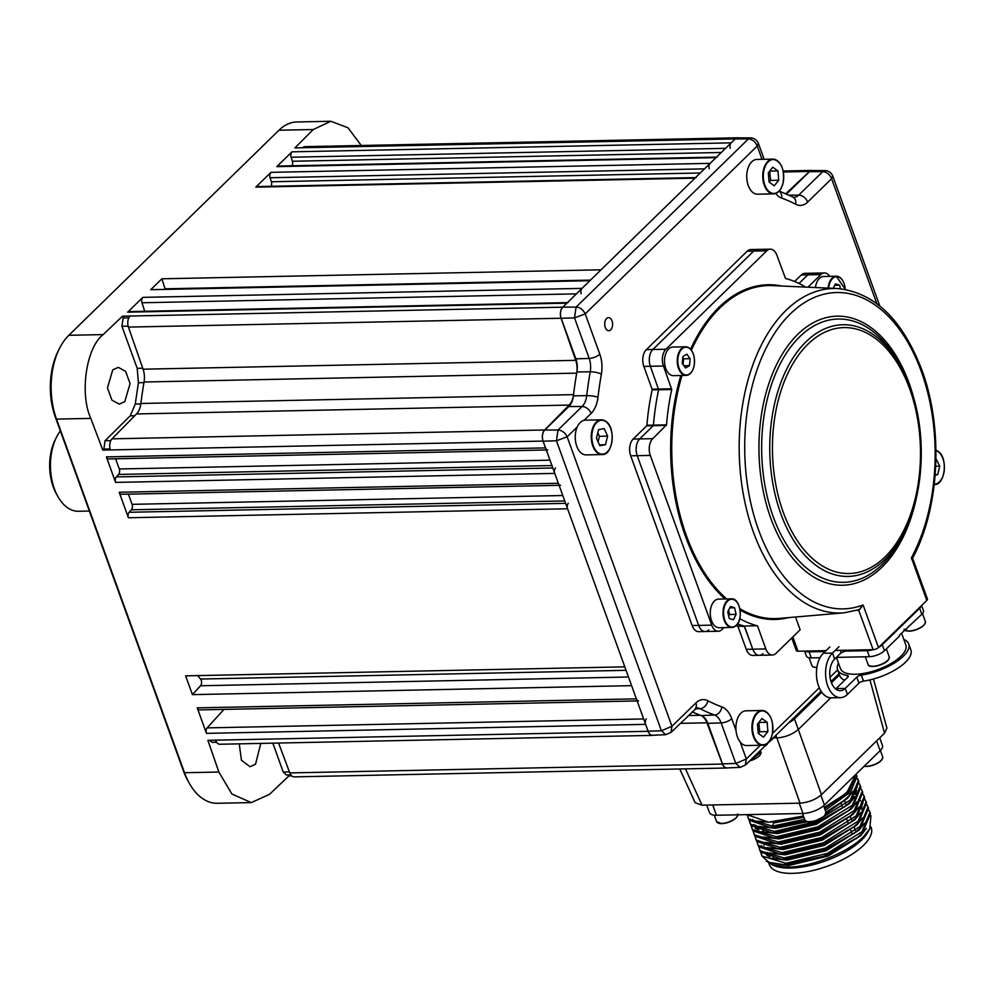 <?xml version="1.0" encoding="UTF-8"?>
<svg xmlns="http://www.w3.org/2000/svg" width="994" height="994" viewBox="0 0 994 994"><rect width="100%" height="100%" fill="white"/><g stroke="black" fill="none" stroke-linecap="round" stroke-linejoin="round"><path stroke-width="1.49" d="M260.801 743.4L255.52 764.249L250.053 766.734L241.443 760.224L239.231 743.847M112.757 369.843L118.298 367.358L125.629 371.358L130.077 383.622L124.784 401.651L119.243 404.136L111.9 400.135L107.464 387.871L112.757 369.843M738.306 137.868A8.176 4.92 88.8 0 0 737.598 137.793L304.947 146.652A8.176 4.92 88.8 0 0 302.561 147.746L294.907 147.907L313.247 129.531L278.954 130.226L68.822 335.301A61.33 36.89 88.8 0 0 59.429 348.571A61.33 36.89 88.8 0 0 56.509 419.108L184.524 772.736A61.33 36.89 88.8 0 0 189.096 782.887A61.33 36.89 88.8 0 0 217.301 803.289L251.296 802.593L269.536 794.318L288.881 775.929L288.546 774.947M361.282 145.497L347.987 127.791L330.89 121.268L313.247 129.531M330.89 121.268L296.895 121.964A61.33 36.89 88.8 0 0 278.954 130.226M812.781 170.546A8.176 4.92 88.8 0 0 811.862 170.421A8.176 4.92 88.8 0 0 809.551 171.453L785.794 193.706M737.598 137.793A8.176 4.92 88.8 0 0 735.2 138.899L731.149 142.85A4.088 2.46 88.8 0 0 730.267 148.243M292.124 165.787A4.088 2.46 88.8 0 0 292.385 161.264L291.093 157.238A4.088 2.46 -91.2 0 1 291.975 151.833L276.817 166.632A4.088 2.46 -91.2 0 1 278.022 166.073L716.55 157.102M717.183 157.089A4.088 2.46 88.8 0 0 715.991 157.636L710.138 163.351A4.088 2.46 88.8 0 0 709.244 168.756M271.113 186.288A4.088 2.46 88.8 0 0 271.374 181.765L270.082 177.74A4.088 2.46 -91.2 0 1 270.964 172.347L255.806 187.133A4.088 2.46 -91.2 0 1 257.011 186.586L695.527 177.603M696.173 177.591A4.088 2.46 88.8 0 0 694.98 178.15L601.047 269.809L161.885 278.805L150.715 289.701L589.889 280.706L582.037 288.372A4.088 2.46 88.8 0 0 581.142 293.777M165.252 289.403A4.088 2.46 88.8 0 0 165.091 288.807L161.885 278.805M144.714 311.271L141.98 302.76A4.088 2.46 -91.2 0 1 142.863 297.355L127.704 312.153A4.088 2.46 -91.2 0 1 128.909 311.594L567.425 302.623M568.071 302.611A4.088 2.46 88.8 0 0 566.878 303.158L562.753 307.183A8.176 4.92 88.8 0 0 561.063 318.242L575.725 360.337A16.351 9.841 -91.2 0 1 576.694 373.148A268.815 161.711 88.8 0 0 573.538 394.63A16.351 9.841 -91.2 0 1 569.152 405.08L544.65 429.98A8.176 4.92 88.8 0 0 543.072 441.087L545.544 447.896A4.088 2.46 88.8 0 0 547.731 449.934M546.29 449.971L108.557 458.93A4.088 2.46 -91.2 0 1 106.37 456.892L115.602 482.401A4.088 2.46 -91.2 0 1 116.323 476.921L118.572 474.449A4.088 2.46 88.8 0 0 119.28 468.982L115.59 458.781M555.484 467.938A4.088 2.46 88.8 0 0 554.776 473.405L558.342 483.27A4.088 2.46 88.8 0 0 560.529 485.308M559.1 485.333L121.355 494.291A4.088 2.46 -91.2 0 1 119.181 492.254L128.412 517.762A4.088 2.46 -91.2 0 1 129.121 512.283L131.37 509.81A4.088 2.46 88.8 0 0 132.078 504.343L128.388 494.142M568.295 503.299A4.088 2.46 88.8 0 0 567.574 508.766L624.804 666.85L185.63 675.845L192.438 694.632L200.515 685.761A4.088 2.46 88.8 0 0 200.527 679.039A268.815 161.711 -91.2 0 1 197.707 675.597M637.142 700.932L199.409 709.89A4.088 2.46 -91.2 0 1 197.222 707.852L636.396 698.857L631.612 685.649L192.438 694.632M197.222 707.852L206.454 733.361A4.088 2.46 -91.2 0 1 207.162 727.881L223.998 709.381M636.396 698.857A4.088 2.46 88.8 0 0 638.57 700.894M646.336 718.898A4.088 2.46 88.8 0 0 645.628 724.365L648.138 731.311A8.176 4.92 88.8 0 0 652.511 735.386A8.176 4.92 88.8 0 0 653.418 735.225M291.702 775.867L288.881 775.929M290.844 774.898L286.446 774.985L283.228 772.027L272.853 743.152M216.568 742.257L212.219 742.356L209.399 740.294M189.096 782.887L187.617 780.228A57.242 34.43 -91.2 0 1 183.368 770.76L184.524 772.736L218.854 772.04L207.895 740.319L215.499 740.17A8.176 4.92 88.8 0 0 219.873 744.245L652.511 735.386M218.854 772.04L231.913 794.02L251.296 802.593M122.51 316.204L103.152 334.593C86.23 347.453 79.445 393.537 90.802 418.399L102.78 450.096L103.861 449.064L105.041 440.74L130.214 415.827L135.259 404.061L138.402 382.752L137.209 368.352L121.902 326.256L123.181 317.968L122.51 316.204L130.115 316.042A8.176 4.92 88.8 0 0 128.425 327.088L143.086 369.196A16.351 9.841 -91.2 0 1 144.055 382.007A268.815 161.711 88.8 0 0 140.899 403.477A16.351 9.841 -91.2 0 1 136.513 413.939L112.011 438.839A8.176 4.92 88.8 0 0 110.433 449.934L102.78 450.096M110.123 448.94L103.861 449.064M128.847 317.844L123.181 317.968M740.17 741.959L746.332 758.981L735.808 763.454L740.12 767.38L726.912 767.94A8.176 4.92 -91.2 0 1 722.476 763.877L707.803 723.334A16.351 9.841 88.8 0 0 701.279 715.556A268.815 161.711 -91.2 0 1 692.11 711.803A268.815 161.711 88.8 0 0 700.546 715.295A16.351 9.841 -91.2 0 1 706.933 722.8L722.452 764.063A8.176 4.92 88.8 0 0 726.776 768.014A8.176 4.92 88.8 0 0 727.471 767.927M278.568 743.04L289.813 772.922A8.176 4.92 88.8 0 0 294.137 776.873L726.776 768.014M183.368 770.76L55.353 417.12A57.242 34.43 -91.2 0 1 58.062 351.292L59.429 348.571M835.966 678.38L835.507 677.138M836.501 676.168A4.088 1.603 160.1 0 1 837.793 676.603M796.008 717.382A4.088 1.603 160.1 0 1 793.759 717.879M792.914 718.712L793.336 719.892M830.76 697.825L798.306 729.497L821.466 794.703C815.577 799.673 808.433 802.481 800.033 803.164L702.05 805.177L695.154 802.73L679.772 768.983M788.466 723.048L794.467 718.886L821.789 692.222M831.444 682.803L839.495 674.938M873.465 678.989L886.909 728.068L884.536 733.162L821.466 794.703M800.033 803.164L776.873 737.946C785.272 737.275 792.417 734.454 798.306 729.497L794.467 718.886M775.916 735.299L776.873 737.946L773.481 737.672M767.169 743.835L773.605 738.02M767.293 744.183A16.351 6.411 160.1 0 1 764.523 746.407M807.762 705.914L807.426 705.007L808.544 705.144M814.198 697.937L814.645 699.192M809.402 704.311L808.942 703.056M806.83 705.131L807.277 706.386M820.758 691.538L821.218 692.781M800.481 713.009L799.139 712.636M801.736 711.791L799.511 712.263M800.158 711.642L801.139 711.915M798.828 714.636A9.816 3.852 -19.9 0 0 796.393 715.32M793.075 720.103A9.816 3.852 -19.9 0 0 790.814 721.694M747.451 815.378L749.078 820.224L770.437 827.493L805.55 820.87M825.939 812.185L844.142 800.332L848.963 795.946L857.002 776.463L856.132 774.09L848.155 793.721L825.256 810.284M804.705 819.292L772.5 826.138L748.606 818.907L747.923 817.466M747.003 814.633L768.524 822.187L803.425 816.037M824.237 807.451L843.235 795.275L847.373 791.547L855.996 774.214M760.895 852.504L761.864 855.983L769.033 862.394L783.732 864.631L823.902 856.232L857.586 837.457L862.407 833.071L870.433 813.589L869.017 810.371M761.367 854.591L762.05 856.045L785.943 863.264L827.368 853.374L861.935 831.767L869.961 812.284M761.64 855.275L761.354 853.125M763.901 845.372L765.939 842.49M758.969 847.199L760.596 852.044L781.955 859.325L825.927 849.373L855.66 832.164L860.481 827.766L868.52 808.284L867.103 805.065M759.441 849.286L760.124 850.74L784.017 857.959L825.455 848.068L860.009 826.461L868.048 806.979M763.392 830.176L762.845 830.798M757.055 841.893L758.683 846.739L780.041 854.02L824.001 844.068L853.747 826.859L858.567 822.46L866.594 802.978L865.178 799.76M757.515 843.993L758.211 845.434L782.104 852.653L823.529 842.763L858.095 821.156L866.122 801.673M760.012 826.61L758.472 828.76M755.129 836.588L756.757 841.433L778.116 848.714L822.088 838.762L851.821 821.553L856.642 817.155L864.681 797.673L863.264 794.454M755.602 838.688L756.285 840.129L780.178 847.348L821.616 837.457L856.169 815.85L864.208 796.368M753.216 831.282L754.844 836.128L776.202 843.409L820.162 833.457L849.907 816.248L854.728 811.849L862.755 792.367L861.338 789.149M753.676 833.382L754.371 834.823L778.252 842.042L819.69 832.152L854.244 810.545L862.283 791.062M751.29 825.989L752.918 830.822L774.276 838.104L818.248 828.151L847.981 810.942L852.802 806.556L860.841 787.074L859.425 783.844M752.669 819.491L752.321 820.261M751.762 828.077L752.446 829.518L776.339 836.737L817.764 826.846L852.33 805.239L860.369 785.757M749.377 820.684L751.004 825.529L772.363 832.798L816.322 822.846L846.068 805.637L850.889 801.251L858.915 781.769L857.499 778.538M749.836 822.771L750.532 824.212L774.413 831.444L815.85 821.541L850.404 799.934L858.443 780.452M869.75 828.897L863.364 836.836C848.106 852.43 812.26 866.855 788.341 867.103L772.723 865.128L775.37 866.085A54.173 21.247 160.1 0 0 861.624 840.005A54.173 21.247 160.1 0 0 867.514 832.724L869.75 828.897L870.943 815.664M855.076 794.417L852.405 793.796M858.654 781.122L857.573 779.259M766.946 855.461A54.173 21.247 160.1 0 1 767.579 852.554M772.723 865.128L766.374 861.09M870.868 826.772L871.216 827.754A54.173 21.247 160.1 0 1 863.537 845.31A54.173 21.247 160.1 0 1 809.278 871.34A54.173 21.247 160.1 0 1 769.344 864.631L768.834 863.227M769.903 856.791A54.173 21.247 160.1 0 1 771.679 853.436M844.428 800.095L845.869 804.096M850.491 816.844L851.634 820M854.331 827.455L855.474 830.611M706.746 805.078L709.467 812.62A16.351 6.411 -19.9 0 0 716.45 815.254L802.978 813.49A16.351 6.411 -19.9 0 0 824.436 805.016L880.125 750.681A16.351 6.411 -19.9 0 0 882.436 745.376L879.715 737.859M803.86 817.23L773.531 823.02L772.5 826.138M855.884 778.091L846.59 793.398L824.635 808.557M771.046 822.137L803.537 816.347M824.312 807.675L843.235 795.275M768.524 822.187L757.552 821.119M851.933 833.407L850.839 830.375M848.093 822.796L847 819.764M842.34 806.879L840.887 802.891M856.704 838.178L827.778 855.163L788.577 864.569L783.732 864.631M772.711 863.525L788.901 865.451L828.101 856.045L860.804 835.569L866.42 828.449M843.26 801.052L826.039 812.533M805.997 821.168L771.58 827.48M856.679 784.738L855.834 793.274M845.186 806.358L816.26 823.343L777.059 832.736L772.363 832.798M758.882 829.866L753.812 824.573L756.707 829.083M856.132 786.068L857.101 787.186M847.981 810.942L818.174 828.648L778.973 838.041L774.276 838.104M755.353 828.462L755.44 825.169M849.025 816.969L820.1 833.941L780.899 843.347L776.202 843.409M757.602 829.443L758.907 826.287M852.156 792.38L855.573 793.684M862.432 800.655L861.599 809.191M851.821 821.553L822.013 839.247L782.812 848.652L778.116 848.714M858.481 799.487L860.655 800.891M861.897 801.984L862.867 803.09M853.747 826.859L823.939 844.552L784.738 853.958L781.185 854.008M854.778 832.885L825.865 849.858L786.652 859.263L783.098 859.313M768.474 856.393L763.727 851.982M852.976 791.311L847.36 798.43L825.989 813.614M807.414 821.678L775.457 828.325L759.478 826.424M854.902 796.616L849.274 803.736L816.583 824.225L777.37 833.618L761.392 831.729M855.946 786.478L857.114 787.683M856.816 801.922L851.199 809.041L818.497 829.53L779.296 838.924L763.317 837.035M755.589 828.574L755.912 825.355M854.306 789.422L856.691 790.839M858.741 807.227L853.113 814.347L820.423 834.836L781.222 844.229L765.231 842.328M852.181 793.175L855.188 794.243M860.655 812.533L855.039 819.652L822.336 840.141L783.135 849.535L767.157 847.634M861.711 802.382L862.879 803.587M862.581 817.838L856.965 824.958L824.262 845.434L785.061 854.84L769.07 852.939M761.802 846.677L761.516 845.645M864.507 823.144L858.878 830.263L826.176 850.74L786.975 860.145L770.996 858.244M57.751 496.304L56.273 493.645A40.891 24.601 -91.2 0 1 53.241 486.874A40.891 24.601 -91.2 0 1 55.179 439.857L56.534 437.136A44.979 27.049 88.8 0 0 54.397 488.862A44.979 27.049 88.8 0 0 57.751 496.304A44.979 27.049 88.8 0 0 78.427 511.264L89.348 511.04M60.348 430.924A44.979 27.049 88.8 0 0 56.534 437.136M612.006 320.913A6.536 3.939 88.8 0 0 608.514 317.645A6.536 3.939 88.8 0 0 605.284 327.473A6.536 3.939 88.8 0 0 608.775 330.729A6.536 3.939 88.8 0 0 612.006 320.913M829.692 276.357A12.263 7.38 88.8 0 0 824.448 272.94L811.377 273.213A12.263 7.38 88.8 0 0 807.799 274.866L798.99 283.452L807.799 274.866A12.263 7.38 -91.2 0 1 811.377 273.213L804.854 273.338A12.263 7.38 -91.2 0 0 801.263 274.99L794.604 281.488M805.687 287.104A175.801 105.762 88.8 0 0 785.496 278.444L776.898 255.284A12.263 7.38 88.8 0 0 770.338 249.171A12.263 7.38 88.8 0 0 766.747 250.823L665.893 349.254A12.263 7.38 88.8 0 0 663.433 366.016L650.374 366.277A12.263 7.38 -91.2 0 1 652.834 349.515L753.688 251.084A12.263 7.38 -91.2 0 1 757.279 249.432A12.263 7.38 88.8 0 0 753.688 251.084L652.834 349.515A12.263 7.38 88.8 0 0 650.374 366.277L658.649 389.747A175.801 105.762 88.8 0 0 653.456 425.134L666.514 424.86L652.76 438.652A12.263 7.38 88.8 0 0 650.287 455.401L711.741 625.151A12.263 7.38 88.8 0 0 718.289 631.265A12.263 7.38 88.8 0 0 721.88 629.612L723.918 627.624M766.747 250.823L747.165 251.221A12.263 7.38 -91.2 0 1 750.756 249.569L770.338 249.171M747.165 251.221L646.299 349.652L665.893 349.254M663.433 366.016L671.72 389.486L658.649 389.747L650.374 366.277L643.839 366.413A12.263 7.38 -91.2 0 1 646.299 349.652M643.839 366.413L652.076 389.188L671.671 388.778M652.126 389.884A175.801 105.762 88.8 0 0 646.92 425.258L653.456 425.134A175.801 105.762 88.8 0 1 658.649 389.747L652.126 389.884L652.076 389.188M666.278 425.444L653.22 425.705L639.689 438.913A12.263 7.38 88.8 0 0 637.229 455.674L698.683 625.425A12.263 7.38 88.8 0 0 705.231 631.525A12.263 7.38 88.8 0 0 708.821 629.873M650.287 455.401L630.705 455.811L692.147 625.549A12.263 7.38 -91.2 0 0 698.707 631.662L705.231 631.525A12.263 7.38 -91.2 0 1 698.683 625.425L637.229 455.674A12.263 7.38 -91.2 0 1 639.689 438.913L653.22 425.705L646.696 425.842L633.166 439.05L652.76 438.652M630.705 455.811A12.263 7.38 -91.2 0 1 633.166 439.05M739.76 618.678A175.801 105.762 88.8 0 0 757.242 625.76L744.183 626.021A175.801 105.762 88.8 0 1 737.523 623.934A175.801 105.762 88.8 0 0 744.183 626.021L752.781 649.194A12.263 7.38 88.8 0 0 759.329 655.307A12.263 7.38 88.8 0 0 762.92 653.654M735.982 625.711A175.801 105.762 88.8 0 0 737.66 626.158L744.543 626.419L752.781 649.194A12.263 7.38 -91.2 0 0 759.329 655.307L752.806 655.431A12.263 7.38 -91.2 0 1 746.245 649.331L765.84 648.92A12.263 7.38 88.8 0 0 772.4 655.034A12.263 7.38 88.8 0 0 775.991 653.381L800.145 629.798L795.523 617.013M738.008 626.555L746.245 649.331M577.265 426.935L567.152 436.801L671.944 726.291L661.42 730.776L665.731 734.703L652.524 735.262A8.176 4.92 -91.2 0 1 648.088 731.186L543.122 441.199A8.176 4.92 -91.2 0 1 544.762 430.029L568.854 406.521A16.351 9.841 88.8 0 0 573.389 395.848A268.815 161.711 -91.2 0 1 576.905 371.955A16.351 9.841 88.8 0 0 575.861 358.834L561.188 318.291A8.176 4.92 -91.2 0 1 562.828 307.121L735.125 138.961A8.176 4.92 -91.2 0 1 737.585 137.855L750.83 137.88M786.565 194.054L809.514 171.651A8.176 4.92 -91.2 0 1 811.974 170.546L825.219 170.57C828.723 170.893 831.22 172.67 832.711 175.901L831.605 178.709L807.675 202.08A24.813 14.935 -91.2 0 1 795.709 204.267A260.353 156.63 88.8 0 0 781.706 198.117A24.813 14.935 -91.2 0 1 775.668 193.482M760.373 745.276L746.332 758.981L745.388 765.082L821.094 691.203M736.032 730.515L731.746 718.687A24.813 14.935 -91.2 0 0 721.843 706.883A260.353 156.63 88.8 0 1 707.84 700.733A24.813 14.935 -91.2 0 0 695.887 702.932L671.944 726.291L671 732.404L696.769 707.89A16.637 10.015 88.8 0 1 700.049 708.66L695.117 708.859M544.762 430.029L558.032 430.004C562.119 430.402 565.151 432.663 567.152 436.801L556.441 440.789L558.032 430.004L582.111 406.509A16.637 10.015 88.8 0 0 586.733 395.637A268.529 161.537 -91.2 0 1 590.237 371.768A16.637 10.015 88.8 0 0 589.181 358.412L574.507 317.881L585.217 313.893L599.804 354.187A24.813 14.935 -91.2 0 1 601.382 374.104A260.353 156.63 88.8 0 0 597.978 397.24A24.813 14.935 -91.2 0 1 591.095 413.442L584.062 420.3M561.188 318.291L574.507 317.881L576.085 307.096C579.949 307.245 582.981 309.507 585.217 313.893L757.217 146.031C755.403 141.707 752.458 139.346 748.395 138.949L750.805 137.88C754.334 138.216 756.832 139.992 758.323 143.211L757.217 146.031L762.038 159.351M779.221 191.022L793.697 197.384A16.637 10.015 88.8 0 0 798.691 195.135L822.784 171.627C826.846 172.037 829.791 174.397 831.605 178.709L876.82 303.605M809.514 171.651L822.784 171.627L825.194 170.57M911.523 558.889L911.411 557.796A158.22 95.188 88.8 0 0 921.252 371.334A158.22 95.188 88.8 0 0 790.392 313.843A158.22 95.188 88.8 0 0 758.621 530.063A158.22 95.188 88.8 0 0 863.078 604.961L859.002 610.154L856.94 610.328M757.602 626.158L765.84 648.92M671.72 389.486A175.801 105.762 88.8 0 0 666.514 424.86M824.448 272.94A12.263 7.38 88.8 0 0 820.858 274.592L807.936 287.204M826.002 650.648L798.033 651.219A4.088 1.603 160.1 0 1 796.293 650.561L791.746 637.999M912.716 558.491L927.414 599.071A4.088 1.603 160.1 0 1 926.83 600.401L878.497 647.566A4.088 1.603 160.1 0 1 873.13 649.678L835.146 650.461M858.555 609.819L873.13 649.678A11.443 4.485 -19.9 0 1 867.228 650.685L869.402 656.699A11.443 4.485 -19.9 0 0 884.424 650.772L899.558 636.011L899.297 635.303L921.823 614.267A11.443 4.485 -19.9 0 0 923.451 610.564L921.612 605.495M878.497 647.566L863.078 604.961L859.139 609.62L844.018 612.826A162.308 97.648 -91.2 0 1 753.427 532.175A162.308 97.648 -91.2 0 1 751.812 367.855A162.308 97.648 -91.2 0 1 837.383 288.533L772.537 285.613A166.57 100.208 88.8 0 0 691.402 350.174M901.533 633.116L905.832 644.994A34.753 13.63 160.1 0 1 900.912 656.251A34.753 13.63 160.1 0 1 866.097 672.963A34.753 13.63 160.1 0 1 840.477 668.651L836.389 657.382L869.402 656.699M838.489 663.147A37.822 14.835 -19.9 0 0 837.594 669.695A37.822 14.835 -19.9 0 0 847.186 675.411A4.088 1.603 160.1 0 1 848.217 676.032A4.088 1.603 160.1 0 1 847.646 677.349L836.116 688.594A16.948 10.201 -91.2 0 1 835.693 688.991M829.841 646.908L823.33 653.257A23.906 14.376 -91.2 0 0 817.801 663.259A23.906 14.376 88.8 0 0 831.295 697.838L840.439 697.651A23.906 14.376 -91.2 0 0 847.435 694.421L858.965 683.176A4.088 1.603 160.1 0 1 863.5 681.126A37.822 14.835 160.1 0 0 910.889 649.964L908.715 643.95A37.822 14.835 -19.9 0 1 861.326 675.125A4.088 1.603 -19.9 0 0 856.778 677.163L845.26 688.407A16.948 10.201 88.8 0 1 840.303 690.693A16.948 10.201 88.8 0 1 830.723 666.179A16.948 10.201 -91.2 0 1 834.649 659.084L841.16 652.735L846.528 650.61L871.974 649.703M908.715 643.95A37.822 14.835 -19.9 0 0 903.832 639.49M838.986 646.721L832.463 653.07A23.906 14.376 88.8 0 0 826.946 663.073A23.906 14.376 -91.2 0 0 840.439 697.651M808.669 650.995L806.209 651.045M825.604 651.045L808.805 651.381M919.984 607.086L880.125 645.976M844.726 680.194A37.822 14.835 160.1 0 1 839.768 675.709L837.594 669.695M805.103 651.07A11.443 4.485 -19.9 0 0 809.104 651.878L825.07 651.555M804.606 651.082L806.395 656.04A11.443 4.485 -19.9 0 0 811.278 657.891L820.038 657.717M843.844 651.169L867.228 650.685M919.177 608.713A11.443 4.485 -19.9 0 0 918.568 608.713L918.381 608.726M878.82 647.256A11.443 4.485 -19.9 0 0 882.25 644.758L919.649 608.253A11.443 4.485 -19.9 0 0 921.289 605.806M895.072 631.463L896.19 631.153M915.188 611.832A6.536 2.56 160.1 0 1 915.884 611.944M909.485 618.181A6.536 2.56 160.1 0 1 908.541 618.318M906.702 629.04L905.335 629.413M881.479 644.733A11.245 4.411 160.1 0 1 882.225 644.783M907 620.604A11.245 4.411 160.1 0 1 906.106 620.691M917.624 609.459A11.245 4.411 160.1 0 1 918.369 609.508M828.089 288.111A14.314 8.611 -91.2 0 1 833.506 277.077A14.314 8.611 -91.2 0 1 836.314 276.22L823.579 276.481A14.314 8.611 88.8 0 0 820.771 277.338A14.314 8.611 88.8 0 0 815.44 287.552M840.415 288.745L839.595 285.141L835.407 283.911L833.221 288.347M834.749 285.241L839.595 285.141M833.767 288.372L833.593 287.589M692.594 370.228A14.314 8.611 -91.2 0 1 686.146 375.397C692.768 373.657 695.402 367.283 694.048 356.274C692.371 350.137 689.538 346.981 685.562 346.782L672.826 347.043A14.314 8.611 88.8 0 0 665.085 366.214A14.314 8.611 88.8 0 0 673.41 375.657L686.146 375.397A14.314 8.611 -91.2 0 1 677.821 365.954A14.314 8.611 -91.2 0 1 685.562 346.782A14.314 8.611 -91.2 0 1 692.209 351.677M683.052 364.599L683.599 358.822L682.779 357.691M686.829 354.162L682.878 356.548L682.232 363.469L685.525 368.004L689.476 365.618L690.122 358.685L686.829 354.162M683.599 358.822L690.122 358.685M683.872 365.73L689.476 365.618M734.703 626.605A14.314 8.611 -91.2 0 1 731.895 627.462L734.827 626.568C743.922 622.12 740.667 597.506 731.311 598.848L718.575 599.109A14.314 8.611 88.8 0 0 715.767 599.954A14.314 8.611 88.8 0 0 710.424 615.969A14.314 8.611 88.8 0 0 719.159 627.723L731.895 627.462A14.314 8.611 -91.2 0 1 723.16 615.708A14.314 8.611 -91.2 0 1 728.49 599.693A14.314 8.611 -91.2 0 1 731.311 598.848A14.314 8.611 -91.2 0 1 737.958 603.743M728.739 616.218L729.571 614.516L728.577 610.217M727.745 611.906L729.273 618.529L733.448 619.759L736.107 614.379L734.578 607.769L730.404 606.539L727.745 611.906M729.745 607.868L734.578 607.769M729.571 614.516L736.107 614.379M935.714 466.211L939.777 466.124L935.95 458.656M935.18 474.747L937.628 474.697L939.777 466.124M935.155 475.157L937.628 474.697M781.371 187.63A17.37 10.449 -91.2 0 1 773.556 193.867C777.979 193.507 781.135 190.028 783.024 183.418C784.838 169.427 781.433 161.339 772.835 159.127L756.844 159.45A17.37 10.449 88.8 0 0 747.525 169.85A17.37 10.449 88.8 0 0 757.552 194.203L773.556 193.867A17.37 10.449 -91.2 0 1 763.529 169.514A17.37 10.449 -91.2 0 1 772.835 159.127A17.37 10.449 -91.2 0 1 780.899 165.041M769.182 182.126L770.561 180.423L769.691 171.018M772.785 167.191L768.312 172.732L769.058 182.039L774.264 185.791L778.724 180.249L777.991 170.943L772.785 167.191M769.828 171.117L777.991 170.943M770.561 180.423L778.724 180.249M609.869 448.319A17.37 10.449 -91.2 0 1 602.053 454.569C612.95 455.575 616.23 427.656 605.831 421.319L601.333 419.816L585.342 420.151A17.37 10.449 88.8 0 0 575.402 434.055A17.37 10.449 88.8 0 0 581.701 453.426A17.37 10.449 88.8 0 0 586.05 454.892L602.053 454.569A17.37 10.449 -91.2 0 1 597.705 453.102A17.37 10.449 -91.2 0 1 591.405 433.732A17.37 10.449 -91.2 0 1 601.333 419.816A17.37 10.449 -91.2 0 1 605.681 421.282M598.065 441.796L599.444 436.316L597.804 432.738M596.437 438.217L599.867 445.759L605.458 444.728L607.607 436.155L604.166 428.613L598.587 429.644L596.437 438.217M599.444 436.316L607.607 436.155M599.457 444.852L605.458 444.728M770.536 738.989A17.37 10.449 -91.2 0 1 762.721 745.227C767.144 744.866 770.3 741.387 772.189 734.765C774.003 720.787 770.599 712.698 762 710.486L746.009 710.809A17.37 10.449 88.8 0 0 736.691 721.197A17.37 10.449 88.8 0 0 746.718 745.55L762.721 745.227A17.37 10.449 -91.2 0 1 752.694 720.874A17.37 10.449 -91.2 0 1 762 710.486A17.37 10.449 -91.2 0 1 770.064 716.401M758.347 733.485L759.727 731.77L758.857 722.377M763.429 737.15L767.89 731.609L767.157 722.303L761.951 718.538L757.478 724.092L758.223 733.386L763.429 737.15M759.727 731.77L767.89 731.609M758.994 722.476L767.157 722.303M809.551 171.453L783.396 171.987M735.2 138.899L302.561 147.746M725.521 148.342L291.093 157.238M291.975 151.833L731.149 142.85M292.385 161.264L721.271 152.48M715.991 157.636L276.817 166.632M694.98 178.15L255.806 187.133M165.091 288.807L590.511 280.109M576.396 293.864L141.98 302.76M142.863 297.355L582.037 288.372M566.878 303.158L127.704 312.153M551.943 465.577L118.572 474.449M116.323 476.921L552.813 467.988M119.28 468.982L549.98 460.16M106.37 456.892L545.544 447.896M554.776 473.405L115.602 482.401M119.181 492.254L558.342 483.27M132.078 504.343L562.778 495.521M564.741 500.951L131.37 509.81M129.121 512.283L565.611 503.349M567.574 508.766L128.412 517.762M200.527 679.039L626.058 670.329M628.481 677.001L200.515 685.761M207.162 727.881L643.665 718.948M645.628 724.365L206.454 733.361M289.428 771.891L283.228 772.027M90.802 418.399L56.509 419.108L55.353 417.12M68.822 335.301L103.152 334.593M561.063 318.242L128.425 327.088M130.115 316.042L562.753 307.183M143.086 369.196L575.725 360.337M576.694 373.148L144.055 382.007M140.899 403.477L573.538 394.63M569.152 405.08L136.513 413.939M112.011 438.839L544.65 429.98M543.072 441.087L110.433 449.934M215.499 740.17L648.138 731.311M110.781 440.628L105.041 440.74M134.737 415.74L130.214 415.827M140.837 403.949L135.259 404.061M143.944 382.64L138.402 382.752M142.751 368.227L137.209 368.352M128.139 326.131L121.902 326.256M270.964 172.347L710.138 163.351M704.497 168.856L270.082 177.74M271.374 181.765L700.261 172.993M688.27 715.543L700.546 715.295M706.933 722.8L680.269 723.346M289.813 772.922L722.452 764.063M884.536 733.162L869.936 679.896M685.487 768.859L702.05 805.177M760.435 754.371A10.835 4.249 160.1 0 1 749.65 760.919M749.973 760.621A11.245 4.411 -19.9 0 0 760.932 752.036L760.373 750.47M721.868 823.628A10.835 4.249 160.1 0 1 718.538 823.144M737.796 814.011C737.312 818.671 732.044 821.889 721.979 823.678L716.649 821.665A11.245 4.411 -19.9 0 0 721.768 823.467A11.245 4.411 -19.9 0 0 737.896 814.819M737.299 816.36A10.835 4.249 160.1 0 1 722.091 823.616M716.45 815.254L712.71 804.954M799.238 803.189L802.978 813.49M824.436 805.016L820.895 795.237M786.416 864.569L788.577 864.569L788.341 867.103M876.584 740.915L880.125 750.681M824.349 816.024A10.835 4.249 160.1 0 1 806.693 821.342M825.952 812.21L824.523 815.95C813.887 822.448 807.314 823.753 804.805 819.864A11.245 4.411 -19.9 0 0 813.278 821.218A11.245 4.411 -19.9 0 0 824.56 815.652A11.245 4.411 -19.9 0 0 825.952 812.21L823.616 805.761M825.455 814.558A10.835 4.249 160.1 0 1 824.585 815.776M882.187 759.18A10.835 4.249 160.1 0 1 866.979 766.449M864.246 766.175A11.245 4.411 -19.9 0 0 866.656 766.299A11.245 4.411 -19.9 0 0 878.037 762.758A11.245 4.411 -19.9 0 0 882.684 756.844C882.212 761.503 876.932 764.721 866.867 766.498L864.109 766.299M866.756 766.461A10.835 4.249 160.1 0 1 864.184 766.225M820.858 274.592L801.263 274.99M692.147 625.549L711.741 625.151M737.66 626.158L757.242 625.76M772.487 733.46L819.28 687.798M830.027 677.299L837.656 669.857M731.746 718.687A8.176 3.206 160.1 0 1 721.135 722.924A16.637 10.015 88.8 0 0 714.487 715.009A268.529 161.537 -91.2 0 1 700.049 708.66A8.176 6.2 117.5 0 0 707.84 700.733M722.476 763.877L735.808 763.454L721.135 722.924L707.803 723.334M721.843 706.883A8.176 6.362 109.8 0 1 714.487 715.009L701.279 715.556M695.887 702.932A8.176 5.691 45.7 0 1 695.067 708.921M648.088 731.186L661.42 730.776L556.441 440.789L543.122 441.199M591.095 413.442A8.176 5.691 -134.3 0 0 582.111 406.509L568.854 406.521M597.978 397.24A8.176 1.466 -173.3 0 0 586.733 395.637L573.389 395.848M601.382 374.104A8.176 2.038 -170 0 0 590.237 371.768L576.905 371.955M599.804 354.187A8.176 3.206 160.1 0 1 589.181 358.412L575.861 358.834M562.828 307.121L576.085 307.096L748.395 138.949L735.125 138.961M779.097 191.159A8.176 6.362 109.8 0 1 781.706 198.117M792.964 197.16A8.176 6.2 117.5 0 1 795.709 204.267M788.95 195.147L798.691 195.135A8.176 5.691 45.7 0 1 807.675 202.08M916.716 496.279A134.563 80.949 -91.2 0 1 848.963 584.708A134.563 80.949 -91.2 0 1 770.772 518.197A134.563 80.949 -91.2 0 1 797.797 334.307A134.563 80.949 -91.2 0 1 909.1 383.199A134.563 80.949 -91.2 0 1 914.778 402.023M904.229 532.225C924.457 492.838 926.93 432.291 910.268 387.548L898.762 362.847A131.68 79.209 88.8 0 0 792.964 344.135A131.68 79.209 88.8 0 0 773.22 516.718A131.68 79.209 88.8 0 0 902.316 536.077L904.229 532.225A125.89 75.743 -91.2 0 1 780.812 513.724A125.89 75.743 -91.2 0 1 799.685 348.72A125.89 75.743 -91.2 0 1 900.837 366.612A125.89 75.743 -91.2 0 1 910.218 387.436M783.247 512.258A123.007 74.003 88.8 0 0 884.983 556.963A123.007 74.003 88.8 0 0 909.684 388.865A123.007 74.003 88.8 0 0 807.948 344.172A123.007 74.003 88.8 0 0 783.247 512.258M682.008 375.483A166.57 100.208 88.8 0 0 686.382 535.629A166.57 100.208 88.8 0 0 726.639 598.947M739.871 608.663A166.57 100.208 88.8 0 0 779.346 618.405L844.018 612.826M725.011 598.972A167.377 100.692 -91.2 0 1 685.351 536.052A167.377 100.692 -91.2 0 1 680.828 375.508M690.606 349.205A167.377 100.692 -91.2 0 1 781.607 286.023M788.391 617.634A167.377 100.692 -91.2 0 1 740.12 610.043M792.852 636.918L798.033 651.219M926.83 600.401L911.411 557.796M836.116 688.594L845.26 688.407L847.435 694.421M861.326 675.125L863.5 681.126M856.778 677.163L858.965 683.176M823.33 653.257L832.463 653.07L834.649 659.084M840.303 650.349L841.16 652.735M847.82 677.163L847.186 675.411M809.104 651.878L811.278 657.891M919.649 608.253L921.823 614.267M882.25 644.758L884.424 650.772M822.982 651.095A6.138 2.41 160.1 0 1 822.274 651.604M816.869 667.558A10.835 4.249 160.1 0 1 813.8 667.073M809.066 657.73L811.912 665.595A11.245 4.411 -19.9 0 0 816.894 667.409M888.81 658.997A11.245 4.411 -19.9 0 0 889.22 656.798L888.785 659.258C885.915 664.986 868.346 669.061 868.073 664.452A11.245 4.411 -19.9 0 0 877.739 665.52A11.245 4.411 -19.9 0 0 888.81 658.997M888.561 659.407A10.835 4.249 160.1 0 1 879.951 665.061A10.835 4.249 160.1 0 1 869.961 665.93M911.622 630.929A10.835 4.249 160.1 0 1 906.093 630.656M904.764 629.96A11.245 4.411 -19.9 0 0 911.51 630.755A11.245 4.411 -19.9 0 0 925.364 621.523L922.482 613.571M924.855 623.872A10.835 4.249 160.1 0 1 911.759 630.904M845.26 289.403A13.904 8.362 88.8 0 0 833.916 277.45A13.904 8.362 88.8 0 0 828.661 288.148M845.335 289.416L836.314 276.22A14.314 8.611 -91.2 0 1 842.974 281.116M678.368 365.804A13.904 8.362 88.8 0 0 689.19 374.154A13.904 8.362 88.8 0 0 693.974 356.361A13.904 8.362 88.8 0 0 683.164 348.012A13.904 8.362 88.8 0 0 678.368 365.804M738.343 622.294A14.314 8.611 -91.2 0 1 734.914 626.468M734.939 626.22A13.904 8.362 88.8 0 0 739.735 608.415A13.904 8.362 88.8 0 0 728.913 600.078A13.904 8.362 88.8 0 0 724.117 617.87A13.904 8.362 88.8 0 0 734.939 626.22M934.285 484.115A16.973 10.213 88.8 0 0 944.213 470.734A16.973 10.213 88.8 0 0 938.087 451.624A16.973 10.213 88.8 0 0 935.963 450.518M942.039 478.288A17.37 10.449 -91.2 0 1 934.236 484.538C945.12 485.544 948.4 457.625 938.001 451.288L935.95 450.195A17.37 10.449 -91.2 0 1 937.851 451.251M938.087 451.425A17.37 10.449 -91.2 0 1 941.566 455.699M764.088 169.676A16.973 10.213 88.8 0 0 769.617 192.028A16.973 10.213 88.8 0 0 782.961 183.306A16.973 10.213 88.8 0 0 777.42 160.953A16.973 10.213 88.8 0 0 764.088 169.676M598.115 452.717A16.973 10.213 88.8 0 0 611.459 443.995A16.973 10.213 88.8 0 0 605.918 421.655A16.973 10.213 88.8 0 0 592.586 430.365A16.973 10.213 88.8 0 0 598.115 452.717M605.918 421.456A17.37 10.449 -91.2 0 1 609.397 425.73M772.127 734.665A16.973 10.213 88.8 0 0 766.585 712.313A16.973 10.213 88.8 0 0 753.253 721.035A16.973 10.213 88.8 0 0 758.782 743.388A16.973 10.213 88.8 0 0 772.127 734.665M811.862 170.421L783.197 171.018M813.639 698.484L814.024 699.552M749.6 760.969L760.932 752.036M714.301 815.179L716.649 821.665M851.97 792.603L853.424 796.604M762.348 827.281L763.665 830.934M771.816 853.461L773.27 857.462M857.586 837.457L855.871 838.886M842.427 801.76L844.142 800.332M772.673 827.493L770.437 827.493M844.341 807.066L846.068 805.637M848.18 817.664L849.907 816.248M782.278 854.008L780.041 854.02M853.945 833.581L855.66 832.164M784.191 859.313L781.955 859.325M802.506 813.502L804.805 819.864M880.361 750.433L882.684 756.844M830.996 681.536L839.035 673.696M740.12 767.38L745.388 765.082M665.731 734.703L671 732.404M758.323 143.211L764.15 159.301M832.711 175.901L879.777 305.928M837.383 288.533C874.372 292.335 902.527 319.496 921.836 370.017C943.579 428.29 939.802 507.599 912.765 557.882M759.329 655.307L772.4 655.034M705.231 631.525L718.289 631.265M816.857 667.608L813.216 666.962L811.912 665.595M886.35 648.883L889.22 656.798M865.302 656.785L868.073 664.452M925.364 621.523C925.389 625.462 920.842 628.606 911.697 630.954C905.82 631.103 903.322 630.507 904.217 629.177"/></g></svg>
